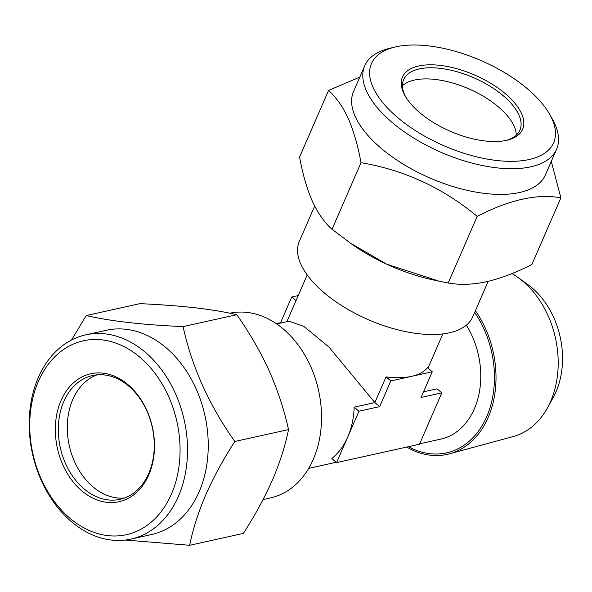 <?xml version="1.0" encoding="UTF-8"?>
<svg xmlns="http://www.w3.org/2000/svg" width="592" height="592" viewBox="0 0 592 592"><rect width="100%" height="100%" fill="white"/><g stroke="black" fill="none" stroke-linecap="round" stroke-linejoin="round"><path stroke-width="0.89" d="M38.384 381.366A99.315 73.785 -102.5 0 0 69.908 518.229A99.315 73.785 -102.5 0 0 171.428 494.098A99.315 73.785 -102.5 0 0 139.904 357.242A99.315 73.785 -102.5 0 0 38.384 381.366M178.421 496.333A104.592 77.707 77.5 0 1 130.965 539.09A104.592 77.707 77.5 0 1 47.205 492.07A104.592 77.707 77.5 0 1 38.295 377.6A104.592 77.707 77.5 0 1 85.744 334.85A104.592 77.707 77.5 0 1 169.512 381.87A104.592 77.707 77.5 0 1 178.421 496.333M124.409 498.027A63.388 47.094 77.5 0 1 76.753 466.2A63.388 47.094 77.5 0 1 72.801 399.459A63.388 47.094 77.5 0 1 97.14 374.84M63.825 401.45A63.388 47.094 77.5 0 1 92.581 375.535A63.388 47.094 77.5 0 1 143.353 404.033A63.388 47.094 77.5 0 1 148.747 473.408A63.388 47.094 77.5 0 1 119.991 499.322A63.388 47.094 77.5 0 1 69.22 470.825A63.388 47.094 77.5 0 1 63.825 401.45M61.028 400.555A65.505 48.662 77.5 0 1 127.99 384.645A65.505 48.662 77.5 0 1 148.784 474.91A65.505 48.662 77.5 0 1 81.822 490.827A65.505 48.662 77.5 0 1 61.028 400.555M85.744 334.85L106.464 330.262A104.592 77.707 77.5 0 1 190.224 377.282A104.592 77.707 77.5 0 1 199.134 491.752A104.592 77.707 77.5 0 1 151.685 534.502L130.965 539.09M125.4 540.037L189.677 545.291C192.851 529.411 198.216 512.583 205.772 494.816C213.579 477.196 223.265 459.414 234.817 441.477C209.109 405.157 191.867 366.87 183.083 326.599C142.361 324.808 110.068 321.123 86.203 315.543L71.565 339.993M511.939 273.593A87.165 64.757 77.5 0 1 518.266 277.678L527.953 284.671A75.539 56.122 77.5 0 1 555.969 391.941A75.539 56.122 77.5 0 1 553.024 397.913L547.2 408.339A87.165 64.757 77.5 0 1 513.242 436.541L449.476 453.82A90.25 67.051 -102.5 0 0 488.163 417.486A90.25 67.051 -102.5 0 0 475.398 310.711M518.266 277.678A87.165 64.757 77.5 0 1 550.604 401.45A87.165 64.757 77.5 0 1 547.2 408.339M406.689 447.078A90.25 67.051 -102.5 0 0 449.476 453.82M419.654 443.793L440.781 439.116A73.956 54.945 -102.5 0 0 474.333 408.88A73.956 54.945 -102.5 0 0 466.363 325.156M276.723 323.942L289.111 321.204L304.036 326.495L328.952 347.067L374.877 402.582L354.164 407.163A73.956 54.945 77.5 0 1 347.77 436.903A73.956 54.945 77.5 0 1 331.823 458.541L336.604 462.596L358.944 411.218L379.657 406.63L390.824 380.937L411.544 376.357A73.956 34.602 23.5 0 0 427.476 367.721L432.256 371.769L421.082 397.454L441.795 392.873L419.462 444.252L336.604 462.596M441.795 392.873L437.022 388.818L423.539 391.808M488.156 281.378L472.734 316.846A94.557 44.237 -156.5 0 1 449.358 332.808A94.557 44.237 -156.5 0 1 344.618 307.418A94.557 44.237 -156.5 0 1 299.3 241.432L314.67 206.09M263.085 499.559L270.411 497.939A94.557 70.248 -102.5 0 0 313.309 459.281A94.557 70.248 -102.5 0 0 305.368 355.992A94.557 70.248 -102.5 0 0 229.866 313.22M373.064 87.438A99.315 46.465 23.5 0 0 487.69 159.174A99.315 46.465 23.5 0 0 552.003 118.918A99.315 46.465 23.5 0 0 549.605 114.219A99.315 46.465 23.5 0 0 395.071 47.02A99.315 46.465 23.5 0 0 373.064 87.438M549.605 114.219L552.373 119.088A104.592 48.936 -156.5 0 1 554.896 124.031A104.592 48.936 -156.5 0 1 556.591 149.162A104.592 48.936 -156.5 0 1 464.261 160.883A104.592 48.936 -156.5 0 1 366.441 90.879A104.592 48.936 -156.5 0 1 364.746 65.749A104.592 48.936 -156.5 0 1 389.617 48.315L395.071 47.02M402.464 85.714A63.388 29.659 -156.5 0 1 460.879 85.685A63.388 29.659 -156.5 0 1 514.056 126.066A63.388 29.659 -156.5 0 1 516.268 135.198M405.675 96.881A63.388 29.659 -156.5 0 1 404.676 94.846A63.388 29.659 -156.5 0 1 403.655 79.609A63.388 29.659 -156.5 0 1 459.607 72.513A63.388 29.659 -156.5 0 1 518.895 114.937A63.388 29.659 -156.5 0 1 519.917 130.166A63.388 29.659 -156.5 0 1 505.908 140.459M403.522 92.796A65.505 30.643 -156.5 0 1 445.939 66.237A65.505 30.643 -156.5 0 1 521.545 113.56A65.505 30.643 -156.5 0 1 507.026 140.215A65.505 30.643 -156.5 0 1 405.098 95.897A65.505 30.643 -156.5 0 1 403.522 92.796M556.591 149.162L545.417 174.855A104.592 48.936 -156.5 0 1 453.095 186.576A104.592 48.936 -156.5 0 1 355.267 116.572A104.592 48.936 -156.5 0 1 353.579 91.442L364.746 65.749M359.818 77.093L328.553 90.45C336.115 97.14 342.687 106.501 348.266 118.533C353.735 131.158 357.982 145.876 361.002 162.682C404.218 169.985 442.942 187.886 477.167 216.376C509.594 199.659 537.499 193.488 560.883 197.839L551.285 161.364M477.167 216.376L448.211 282.976C459.607 285.1 472.401 284.685 486.572 281.74C500.906 278.381 516.024 272.616 531.927 264.446L560.883 197.839M448.211 282.976L439.005 281.163L386.635 264.158L350.124 242.964L332.045 229.282L361.002 162.682M332.045 229.282C324.571 222.718 317.993 213.357 312.324 201.199C306.915 188.759 302.675 174.048 299.589 157.05L328.553 90.45M439.005 281.163L433.899 280.075A110.933 51.904 -156.5 0 1 386.635 264.158A110.933 51.904 -156.5 0 1 352.684 244.762L350.124 242.964M379.657 406.63L374.877 402.582L386.043 376.889A73.956 34.602 23.5 0 0 411.544 376.357L432.256 371.769M276.264 323.632L280.578 322.677L291.745 296.992L298.242 295.549M280.578 322.677L280.963 323.003M291.745 296.992L296.037 300.618M386.043 376.889L390.824 380.937M354.164 407.163L358.944 411.218M86.203 315.543L139.904 303.652C159.87 304.54 178.17 305.909 194.82 307.751C211.159 309.668 225.152 311.991 236.785 314.707L183.083 326.599M236.785 314.707C249.38 332.541 260.162 351.211 269.131 370.71C277.774 390.335 284.241 409.96 288.526 429.585L234.817 441.477M288.526 429.585C285.277 445.687 279.912 462.507 272.424 480.06C264.491 497.916 254.812 515.699 243.379 533.407L189.677 545.291M408.465 446.686A88.622 65.845 -102.5 0 0 486.728 416.642A88.622 65.845 -102.5 0 0 474.651 312.443M336.219 462.263L308.698 468.361M427.964 368.135L442.846 333.91M286.868 321.7L307.204 274.932"/></g></svg>
